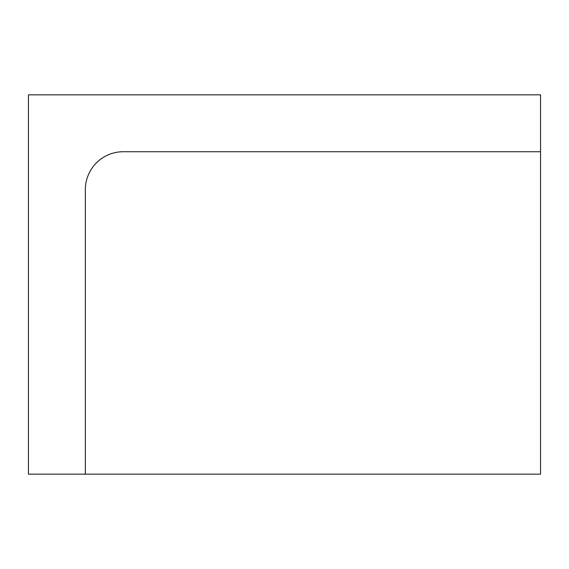 <?xml version="1.0" encoding="UTF-8"?>
<svg xmlns="http://www.w3.org/2000/svg" width="569" height="569" viewBox="0 0 569 569"><rect width="100%" height="100%" fill="white"/><g stroke="black" fill="none" stroke-linecap="round" stroke-linejoin="round"><path stroke-width="0.85" d="M540.55 151.731L123.281 151.731A37.931 37.931 0 0 0 85.35 189.669L85.35 474.169L28.45 474.169L28.45 94.831L540.55 94.831L540.55 474.169L85.35 474.169"/></g></svg>
